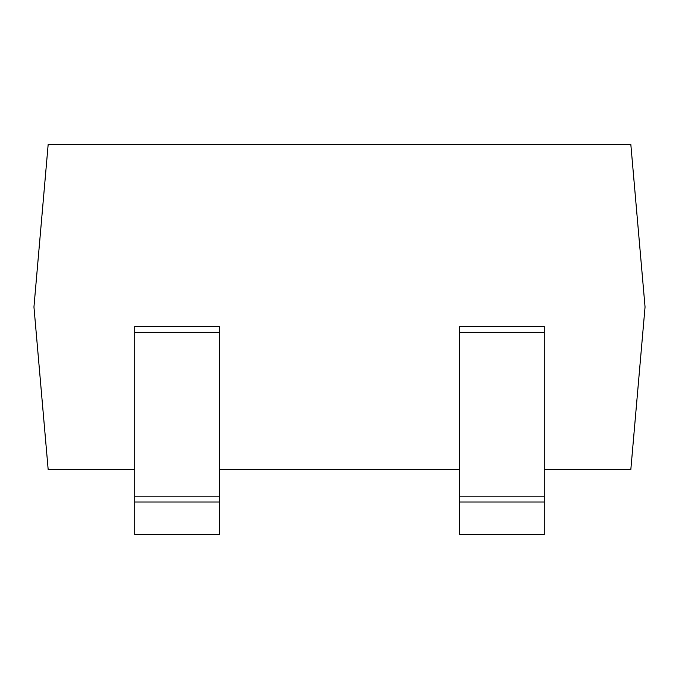 <?xml version="1.0" encoding="UTF-8"?>
<svg xmlns="http://www.w3.org/2000/svg" width="679" height="679" viewBox="0 0 679 679"><rect width="100%" height="100%" fill="white"/><g stroke="black" fill="none" stroke-linecap="round" stroke-linejoin="round"><path stroke-width="1.02" d="M544.286 469.52L630.833 469.52L645.05 306.993L630.833 144.466L48.167 144.466L33.95 306.993L48.167 469.52L134.714 469.52M219.232 469.52L459.768 469.52M544.286 332.345L459.768 332.345L459.768 326.497L544.286 326.497L544.286 534.534L459.768 534.534L459.768 496.179L544.286 496.179M459.768 332.345L459.768 496.179M459.768 502.027L544.286 502.027M219.232 332.345L134.714 332.345L134.714 326.497L219.232 326.497L219.232 534.534L134.714 534.534L134.714 496.179L219.232 496.179M134.714 332.345L134.714 496.179M134.714 502.027L219.232 502.027"/></g></svg>
